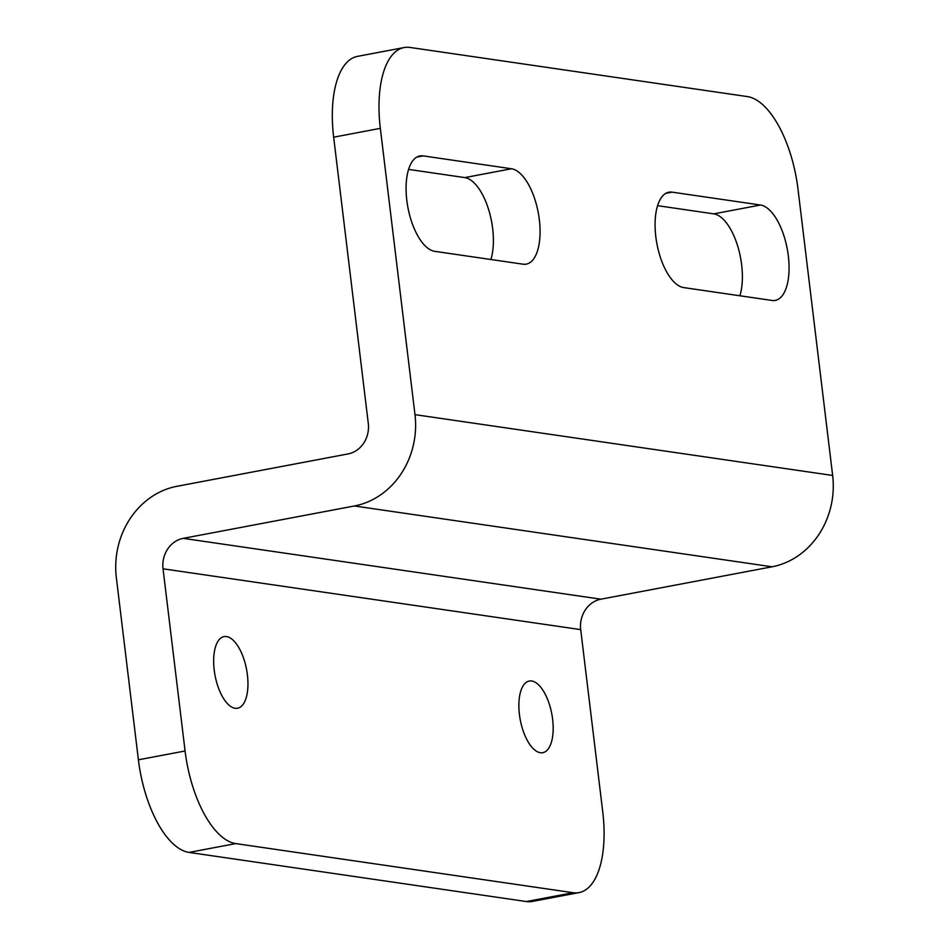 <?xml version="1.0" encoding="UTF-8"?>
<svg xmlns="http://www.w3.org/2000/svg" width="949" height="949" viewBox="0 0 949 949"><rect width="100%" height="100%" fill="white"/><g stroke="black" fill="none" stroke-linecap="round" stroke-linejoin="round"><path stroke-width="1.42" d="M404.096 47.557L357.417 56.382A88.186 38.814 79.3 0 0 337.998 77.557A88.186 38.814 79.3 0 0 333.657 137.19L380.335 128.352A88.186 38.814 -100.7 0 1 384.677 68.719A88.186 38.814 -100.7 0 1 404.096 47.557A88.186 38.814 -100.7 0 1 410.004 47.45L747.349 96.584A88.186 38.814 -100.7 0 1 778.821 126.122A88.186 38.814 -100.7 0 1 798.002 189.183L832.653 475.461A79.372 70.463 -81.7 0 1 772.071 566.79L600.895 599.187A26.453 23.488 98.3 0 0 580.705 629.626L602.745 811.81A88.186 38.814 -100.7 0 1 598.404 871.443A88.186 38.814 -100.7 0 1 578.985 892.618A88.186 38.814 -100.7 0 1 573.089 892.712L526.398 901.55A88.186 38.814 79.3 0 0 532.306 901.443L578.985 892.618M204.272 814.04A88.186 38.814 -100.7 0 1 185.079 750.979L138.4 759.817A88.186 38.814 79.3 0 0 157.581 822.878A88.186 38.814 79.3 0 0 189.053 852.416L235.743 843.59A88.186 38.814 -100.7 0 1 204.272 814.04M247.404 674.834A36.453 16.05 -100.7 0 1 237.582 708.239A36.453 16.05 -100.7 0 1 214.201 670.006A36.453 16.05 -100.7 0 1 224.035 636.601A36.453 16.05 -100.7 0 1 247.404 674.834M552.626 719.283A36.453 16.05 -100.7 0 1 542.804 752.687A36.453 16.05 -100.7 0 1 519.423 714.455A36.453 16.05 -100.7 0 1 529.245 681.05A36.453 16.05 -100.7 0 1 552.626 719.283M683.66 287.583A48.506 21.341 -100.7 0 1 656.305 240.239A48.506 21.341 -100.7 0 1 668.867 192.208A48.506 21.341 -100.7 0 1 672.117 192.149L760.469 205.02A48.506 21.341 -100.7 0 1 787.836 252.363A48.506 21.341 -100.7 0 1 775.262 300.394A48.506 21.341 -100.7 0 1 772.023 300.453L683.66 287.583M739.876 295.768A48.506 21.341 79.3 0 0 737.361 245.02A48.506 21.341 79.3 0 0 713.79 213.857L657.574 205.672M434.666 251.319A48.506 21.341 -100.7 0 1 407.311 203.988A48.506 21.341 -100.7 0 1 419.873 155.944A48.506 21.341 -100.7 0 1 423.124 155.885L511.475 168.756A48.506 21.341 -100.7 0 1 538.842 216.099A48.506 21.341 -100.7 0 1 526.268 264.13A48.506 21.341 -100.7 0 1 523.029 264.19L434.666 251.319M490.882 259.504A48.506 21.341 79.3 0 0 488.367 208.756A48.506 21.341 79.3 0 0 464.796 177.593L408.58 169.408M526.398 901.55L189.053 852.416M138.4 759.817L116.347 577.633A79.372 70.463 98.3 0 1 176.929 486.303L348.105 453.919A26.453 23.488 -81.7 0 0 368.295 423.468L333.657 137.19M380.335 128.352L414.986 414.642A79.372 70.463 98.3 0 1 354.404 505.971L183.228 538.356A26.453 23.488 -81.7 0 0 163.038 568.807L185.079 750.979M235.743 843.59L573.089 892.712M665.83 193.347L672.117 192.149M713.79 213.857L760.469 205.02M416.836 157.083L423.124 155.885M464.796 177.593L511.475 168.756M414.986 414.642L832.653 475.461M354.404 505.971L772.071 566.79M183.228 538.356L600.895 599.187M163.038 568.807L580.705 629.626"/></g></svg>
